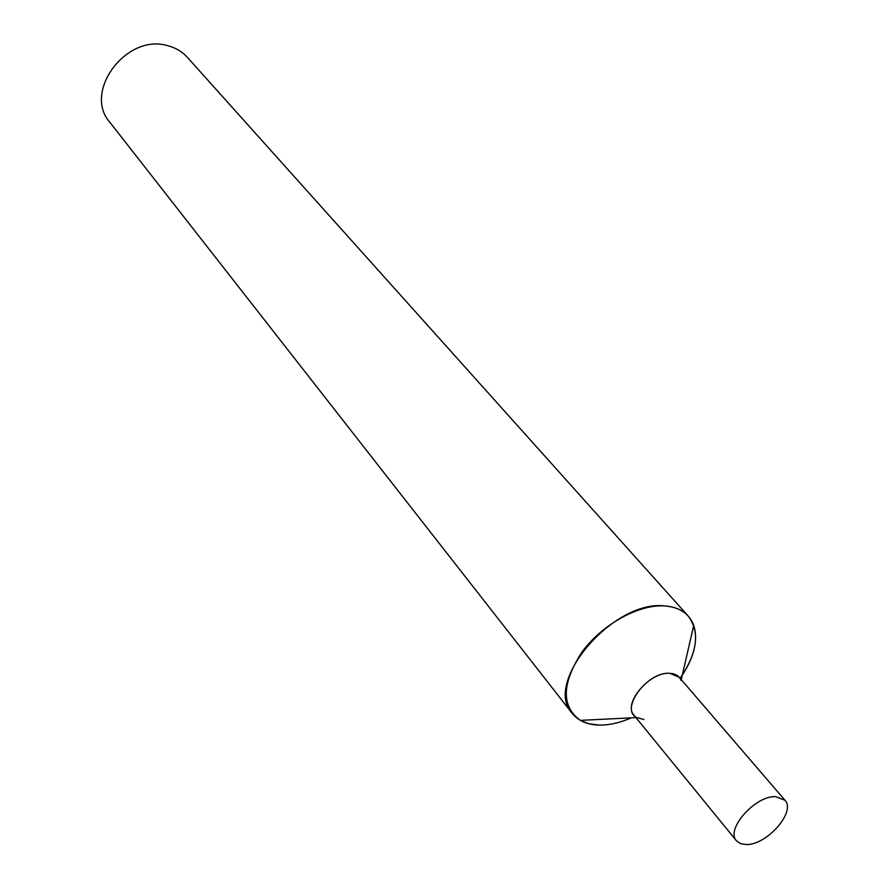 <?xml version="1.0" encoding="UTF-8"?>
<svg xmlns="http://www.w3.org/2000/svg" width="889" height="889" viewBox="0 0 889 889"><rect width="100%" height="100%" fill="white"/><g stroke="black" fill="none" stroke-linecap="round" stroke-linejoin="round"><path stroke-width="1.33" d="M572.205 713.4L109.836 122.249C82.699 91.889 126.416 33.204 167.543 45.661C175.533 47.673 182.134 51.562 187.346 57.318L688.286 616.155C682.83 610.143 675.084 606.743 665.083 605.954C613.743 599.253 542.612 682.541 572.205 713.4C578.25 720.846 587.184 724.746 599.008 725.091C609.087 725.246 619.844 722.835 631.279 717.845C619.844 722.835 609.087 725.246 599.008 725.091L588.929 723.779L580.317 720.368C561.115 706.233 561.648 683.508 581.917 652.159C602.197 624.278 639.124 603.931 665.083 605.954C679.785 607.309 689.331 613.777 693.731 625.367C698.254 639.869 694.453 656.438 682.308 675.095M680.096 678.274C697.432 652.837 700.165 632.135 688.286 616.155M643.88 719.445L636.724 717.579C619.355 709.122 647.636 671.117 669.917 673.329C675.607 673.673 679.329 676.04 681.085 680.418M736.47 840.805L634.001 715.234C622.511 703.521 649.981 671.317 669.917 673.329L679.263 677.318L784.931 800.211C796.355 811.468 766.996 845.095 746.416 844.55L740.581 843.683L736.47 840.805C725.224 829.57 755.117 795.611 775.53 796.644L784.931 800.211M681.263 679.641L693.731 625.367M635.935 717.612L580.317 720.368"/></g></svg>
